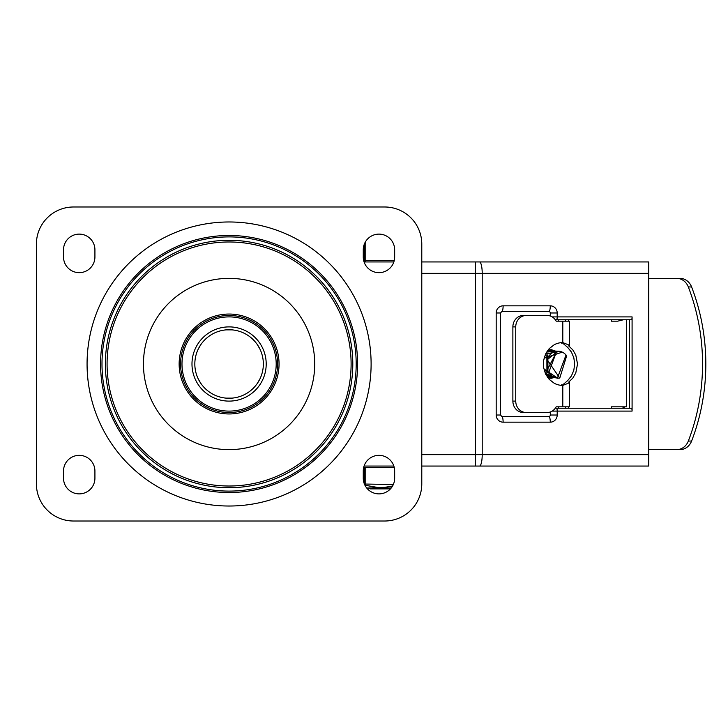 <?xml version="1.0" encoding="UTF-8"?>
<svg xmlns="http://www.w3.org/2000/svg" width="728" height="728" viewBox="0 0 728 728"><rect width="100%" height="100%" fill="white"/><g stroke="black" fill="none" stroke-linecap="round" stroke-linejoin="round"><path stroke-width="1.09" d="M231.941 398.134L226.235 398.134M259.987 378.797L257.348 383.365M257.23 344.462L259.987 349.203M226.235 329.866L231.941 329.866M198.189 349.203L200.482 345.154M200.482 382.846L198.189 378.797M276.194 364A47.102 47.102 0 0 0 205.542 323.205A47.102 47.102 0 0 0 205.542 404.795A47.102 47.102 0 0 0 276.194 364M143.452 364A85.631 85.631 0 0 0 229.093 449.631A85.631 85.631 0 0 0 314.724 364A85.631 85.631 0 0 0 229.093 278.369A85.631 85.631 0 0 0 143.452 364M279.051 364A49.959 49.959 0 0 0 204.113 320.739A49.959 49.959 0 0 0 204.113 407.261A49.959 49.959 0 0 0 279.051 364M191.983 364A37.11 37.11 0 0 0 229.093 401.11A37.11 37.11 0 0 0 266.202 364A37.11 37.11 0 0 0 229.093 326.89A37.11 37.11 0 0 0 191.983 364M394.658 471.052L394.658 478.187A15.697 15.697 0 0 1 378.96 493.884A15.697 15.697 0 0 1 363.263 478.187L363.263 471.052A15.697 15.697 0 0 1 378.96 455.346A15.697 15.697 0 0 1 394.658 471.052M363.263 256.948L363.263 249.813A15.697 15.697 0 0 1 378.96 234.116A15.697 15.697 0 0 1 394.658 249.813L394.658 256.948A15.697 15.697 0 0 1 378.96 272.654A15.697 15.697 0 0 1 363.263 256.948M94.922 471.052L94.922 478.187A15.697 15.697 0 0 1 79.225 493.884A15.697 15.697 0 0 1 63.518 478.187L63.518 471.052A15.697 15.697 0 0 1 79.225 455.346A15.697 15.697 0 0 1 94.922 471.052M63.518 256.948L63.518 249.813A15.697 15.697 0 0 1 79.225 234.116A15.697 15.697 0 0 1 94.922 249.813L94.922 256.948A15.697 15.697 0 0 1 79.225 272.654A15.697 15.697 0 0 1 63.518 256.948M73.51 521.011A37.11 37.11 0 0 1 36.4 483.893L36.4 244.108A37.11 37.11 0 0 1 73.51 206.989L384.666 206.989A37.11 37.11 0 0 1 421.785 244.108L421.785 483.893A37.11 37.11 0 0 1 384.666 521.011L73.51 521.011M421.785 466.056L648.73 466.056L648.73 261.944L421.785 261.944M364.073 466.056L393.848 466.056M393.848 261.944L364.073 261.944M503.121 422.167L550.268 422.167A5.706 1.356 -90 0 0 548.912 416.452L501.765 416.452L500.546 415.024L496.187 415.024A7.134 6.934 90 0 0 503.121 422.167A5.706 1.356 -90 0 0 501.765 416.452M550.268 422.167A7.134 6.934 90 0 0 557.202 415.024L557.202 411.102A2.857 0.673 -90 0 0 556.529 408.244L631.413 408.244A2.857 0.673 90 0 1 632.086 411.102L632.086 316.898L557.202 316.898L557.202 312.976A7.134 6.934 90 0 0 550.268 305.833L503.121 305.833A5.706 1.356 90 0 1 501.765 311.548L548.912 311.548A1.429 1.383 90 0 1 550.304 312.976L550.304 316.016M558.622 321.175L558.622 319.756L555.273 319.756L631.413 319.756A2.857 0.673 90 0 0 632.086 316.898M550.304 411.984L550.304 415.024A1.429 1.383 90 0 1 548.912 416.452M556.529 408.244L558.622 408.244L558.622 406.825M629.383 319.756L629.383 408.244M421.785 273.364L475.448 273.364L475.448 261.944L482.018 261.944M482.018 466.056L475.448 466.056L475.448 454.636L421.785 454.636M679.961 449.64A14.278 12.685 -90 0 0 691.6 441.05A193.502 171.972 -90 0 0 691.6 286.95A14.278 12.685 -90 0 0 679.961 278.36L676.694 278.36A14.278 12.685 90 0 1 688.324 286.95A193.502 171.972 90 0 1 688.324 441.05A14.278 12.685 90 0 1 676.694 449.64L679.961 449.64M561.297 385.358L562.489 385.057L567.64 380.626L571.416 375.957L573.828 370.252L574.656 364L573.828 357.748L571.416 352.043L567.64 347.374L562.489 342.943L561.297 342.642M561.525 342.67L561.525 343.143L562.125 342.779M562.799 342.579L562.799 321.175L569.624 321.175L569.624 345.309L562.799 342.579A21.421 19.611 90 0 0 554.245 344.726L549.203 348.63L545.518 354.108L543.579 360.588L543.334 364L543.579 367.413L545.518 373.892L549.203 379.37L554.245 383.274A21.421 19.611 90 0 0 562.799 385.421L569.624 382.691L569.624 406.825L562.799 406.825L562.799 385.421M569.624 345.309L568.659 345.873L572.809 349.868L575.784 355.027L577.532 364L575.784 372.973L572.809 378.132L568.659 382.127L569.624 382.691M562.125 385.221L561.525 384.857L561.525 385.33M562.799 406.825L556.165 406.825A11.421 10.456 -90 0 1 547.11 412.53L526.198 412.53A11.421 10.456 -90 0 1 515.743 401.11L515.743 326.89A11.421 10.456 -90 0 1 526.198 315.47L523.332 315.47A11.421 10.456 90 0 0 512.876 326.89L515.743 326.89M526.198 315.47L547.11 315.47A11.421 10.456 -90 0 1 556.165 321.175L562.799 321.175M515.743 401.11L512.876 401.11A11.421 10.456 90 0 0 523.332 412.53L526.198 412.53M624.724 408.244A5.706 5.078 -90 0 0 621.366 406.825M611.283 319.756L611.283 321.175L617.617 321.175L623.45 319.756M626.435 319.756L626.435 406.825L611.283 406.825L611.283 408.244M648.73 278.36L676.694 278.36M568.659 319.756L568.659 321.175M568.659 406.825L568.659 408.244M648.73 449.64L676.694 449.64M512.876 401.11L512.876 326.89M565.337 321.175L565.337 319.756M565.337 408.244L565.337 406.825M547.838 377.741A14.278 12.631 90 0 0 551.251 378.278A14.278 12.631 90 0 0 552.024 378.251M552.079 349.759A14.278 12.631 90 0 0 551.251 349.722A14.278 12.631 90 0 0 547.838 350.259M557.903 351.151L547.192 359.723A12.849 11.366 -90 0 1 557.903 351.151A12.849 11.366 -90 0 1 566.666 355.81L559.759 378.096L547.192 359.723M556.711 351.151L548.694 372.672M547.265 369.86L557.057 351.151M547.865 354.845L547.938 372.954M555.218 351.169L554.7 351.151M546.865 354.845L546.937 372.954M554.718 351.205L554.053 351.151M554.217 351.169L553.717 351.151M545.864 354.855L544.462 356.802M544.244 370.497L545.936 372.954M553.043 376.74L543.834 368.832L557.566 378.123M553.216 351.169L552.707 351.151M552.716 351.205L552.061 351.151M552.215 351.169L551.724 351.151M552.552 376.849L545.754 374.374M555.036 351.296L550.159 349.777M550.368 378.241L554.345 377.35M555.828 351.187L550.486 349.749M550.286 378.232L554.854 377.541M556.847 351.196L547.747 350.377M547.602 377.413L555.364 377.714M557.775 351.151L547.301 350.996M547.101 376.695L555.892 377.85M558.849 351.196L546.628 352.043M546.364 375.512L556.42 377.969M560.241 351.424L545.618 353.908M545.317 373.446L556.975 378.06M562.289 352.143L544.062 358.194M566.02 355L557.384 378.232M558.285 378.16L559.759 378.096M394.248 467.485L363.672 467.485M364.528 467.485L364.528 484.056L365.756 484.056L365.756 467.485M364.528 484.056A1.429 1.183 60 0 0 365.401 485.294L365.756 484.056L393.329 484.52M365.401 485.294L377.923 487.496L384.684 487.36L392.565 486.031M366.848 488.179L391.072 488.179M384.439 487.387L382.773 487.496M380.389 487.56L378.296 487.514M376.349 487.387L369.915 486.413M370.434 488.179L370.434 488.888L385.649 488.888L385.522 488.179M390.445 488.888L385.649 488.888L385.649 488.179M180.562 364A48.53 48.53 0 0 0 253.353 406.024A48.53 48.53 0 0 0 253.353 321.976A48.53 48.53 0 0 0 180.562 364M107.08 364A122.013 122.013 0 0 0 290.099 469.669A122.013 122.013 0 0 0 290.099 258.331A122.013 122.013 0 0 0 107.08 364M105.378 364A123.714 123.714 0 0 0 290.945 471.134A123.714 123.714 0 0 0 290.945 256.866A123.714 123.714 0 0 0 105.378 364M100.564 364A128.519 128.519 0 0 0 293.348 475.302A128.519 128.519 0 0 0 293.348 252.698A128.519 128.519 0 0 0 100.564 364M101.993 364A127.1 127.1 0 0 0 292.638 474.074A127.1 127.1 0 0 0 292.638 253.926A127.1 127.1 0 0 0 101.993 364M87.069 364A142.024 142.024 0 0 0 300.1 486.996A142.024 142.024 0 0 0 300.1 241.004A142.024 142.024 0 0 0 87.069 364M194.831 364A34.252 34.252 0 0 0 246.219 393.666A34.252 34.252 0 0 0 246.219 334.334A34.252 34.252 0 0 0 194.831 364M479.497 466.056A11.421 2.703 -90 0 0 482.209 454.636L482.209 273.364L648.73 273.364M648.73 454.636L475.448 454.636L475.448 273.364L482.209 273.364A11.421 2.703 90 0 0 479.497 261.944M503.121 305.833A7.134 6.934 90 0 0 496.187 312.976L500.546 312.976L500.546 415.024M496.187 312.976L496.187 415.024M550.268 305.833A5.706 1.356 90 0 1 548.912 311.548M556.529 319.756A2.857 0.673 90 0 0 557.202 316.898L552.17 316.898M557.202 312.976L550.304 312.976M557.202 415.024L550.304 415.024M552.17 411.102L632.086 411.102M691.6 441.05L688.324 441.05M688.324 286.95L691.6 286.95M370.152 488.179L370.152 488.888M374.547 488.179L374.547 488.888M371.262 488.179L371.262 488.888M377.768 488.179L377.768 488.888M378.424 488.179L378.424 488.888M377.231 488.179L377.231 488.888L377.231 488.179M383.774 488.179L383.774 488.888L383.783 488.179M381.827 488.179L381.827 488.888M391.227 487.988L366.694 487.988M394.248 260.515L363.672 260.515M364.528 243.643L364.528 260.515A1.429 1.238 -90 0 0 365.756 261.944L365.756 241.314M500.546 312.976L501.765 311.548M370.088 488.179L370.088 488.888M374.765 488.179L374.765 488.888"/></g></svg>
